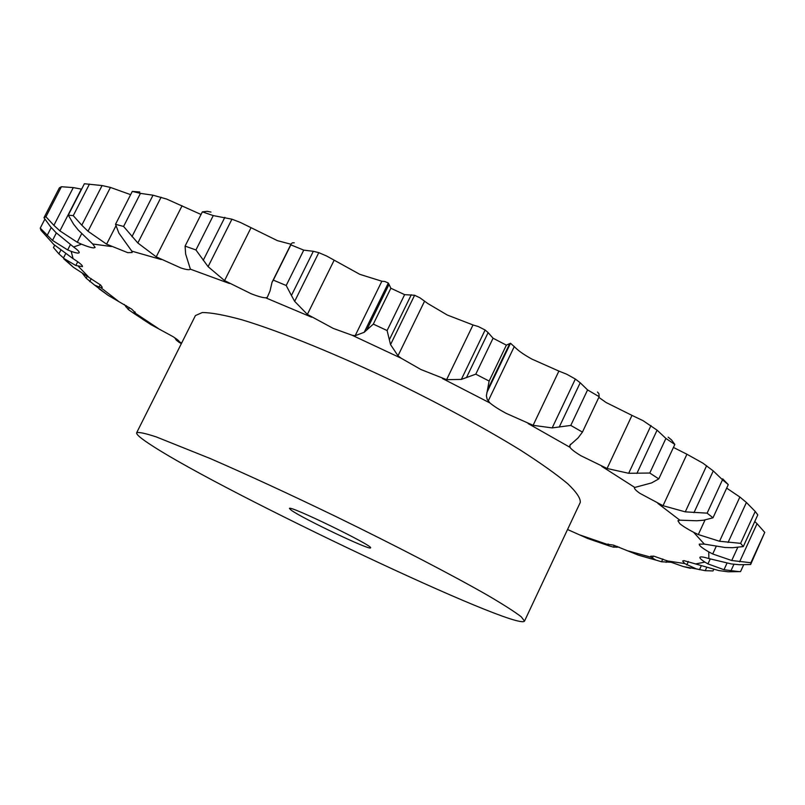<?xml version="1.0" encoding="UTF-8"?>
<svg xmlns="http://www.w3.org/2000/svg" width="805" height="805" viewBox="0 0 805 805"><rect width="100%" height="100%" fill="white"/><g stroke="black" fill="none" stroke-linecap="round" stroke-linejoin="round"><path stroke-width="1.21" d="M174.735 337.758L176.305 340.123L178.881 342.165L179.384 341.753C179.022 340.817 176.848 339.076 172.864 336.55L150.887 324.606L132.795 312.672L135.532 313.024L131.748 309.18L108.182 295.375L94.678 285.151L100.766 287.606L102.275 287.345L100.655 285.05L73.346 267.24L64.46 258.797L75.811 265.509L82.482 266.626L82.231 265.68C81.144 264.171 78.105 261.826 73.094 258.667L53.774 244.468L40.995 230.3L40.25 228.117L52.506 240.433L67.68 249.932L71.182 251.361C75.912 253.032 78.578 253.484 79.162 252.72L79.182 252.7C79.534 251.814 77.662 249.922 73.597 246.994L55.937 232.565L50.604 226.829L43.973 217.742L59.339 187.897L61.411 186.73L73.285 187.595L53.875 225.35L59.902 230.884L77.28 242.265L81.536 244.187C87.483 246.622 91.589 247.86 93.843 247.89L95.111 247.437L92.716 243.996L78.286 230.089L73.637 224.263L68.274 215.136L84.394 183.751L102.094 185.553L81.788 225.189L88.007 231.256L106.602 244.167L127.764 252.669L132.141 252.539L131.799 251.14L118.838 233.027L115.528 224.283L132.302 191.389L139.758 191.982M115.528 224.283L123.588 226.457L137.836 242.999L156.22 256.845L180.883 267.954C186.368 269.755 189.537 270.158 190.393 269.182L185.633 254.008L185.09 246.099L202.357 211.866L207.157 211.323L210.98 212.067M185.09 246.099L195.937 249.973L208.093 266.656L224.555 280.603L250.949 293.654C257.791 296.351 262.692 297.729 265.65 297.81L267.22 297.478L270.017 290.997L272.03 282.324L291.148 243.885L290.857 244.861L303.757 250.134L313.326 251.301L291.43 295.475L294.66 301.352L307.369 314.403L333.24 328.41L352.157 335.272L355.156 335.705L364.212 332.274L373.319 324.103L390.858 288.25L389.036 284.406L367.161 329.114M373.319 324.103L387.104 330.553L390.546 344.61L397.992 355.78L401.192 358.245L420.894 369.505L446.604 379.668L461.335 379.407L475.785 374.164L493.073 338.221L488.122 332.606L466.538 377.444M475.785 374.164L489.138 381.057L486.371 395.808L487.186 399.391L489.993 402.993C493.455 405.951 498.788 409.373 505.993 413.277L533.111 425.322L552.18 427.908L570.785 425.422L587.58 389.912L580.204 382.767L559.213 427.103M570.785 425.422L582.438 432.104L578.111 437.89L569.94 445.175L569.97 447.308C571.309 449.341 574.971 452.158 580.969 455.761L607.071 468.5L628.675 473.29L649.776 473.038L665.906 438.433L657.091 430.172L636.886 473.441M649.776 473.038L658.782 478.905L651.547 482.93L634.471 487.528C634.078 488.615 635.92 490.577 640.005 493.405L663.028 505.701L685.286 511.859L707.122 513.147L722.508 479.79L713.26 470.925L693.96 512.694M707.122 513.147L712.999 517.796L703.6 520.221L696.778 520.775L679.833 520.171L677.911 520.765L679.772 523.622C682.509 525.967 687.128 528.855 693.608 532.286L698.297 534.57L719.549 541.262L740.61 543.345L755.221 511.457L746.416 502.471L728.062 542.469M740.61 543.345L743.287 546.575L732.54 547.712L724.953 547.481L704.315 544.1L699.243 544.13L699.404 544.995C700.38 546.535 703.5 548.839 708.762 551.898L712.707 553.981L731.735 560.511L750.894 562.745L764.75 532.397L757.042 523.703L739.604 561.83M750.894 562.745L750.632 564.526L739.302 564.718L731.483 563.963L708.873 558.569C703.781 557 700.833 556.537 700.018 557.191L699.907 557.342C699.625 558.157 701.286 559.747 704.898 562.101L707.947 563.892L723.997 569.719L738.638 571.57L740.54 571.61L743.629 564.848M740.54 571.61L728.123 571.781L718.875 570.584L683.948 560.632L682.63 561.015L684.663 563.55L696.295 568.904L683.314 566.559L654.093 556.235L650.692 556.225L651.114 557.241L655.974 560.109L638.466 555.168L613.41 545.106L607.312 544.261L609.003 545.84L587.499 538.404L567.545 529.509M136.649 432.768L195.424 315.58L202.266 312.531C211.041 312.551 224.253 314.976 241.923 319.796C280.643 331.429 339.267 355.287 399.773 384.458C445.89 407.169 486.029 429.005 520.171 449.965C540.427 462.945 556.295 474.215 567.767 483.775C576.521 492.157 580.687 498.375 580.264 502.441L524.508 621.108L521.248 616.801C514.818 611.86 503.769 604.786 488.092 595.569C453.135 575.535 396.603 546.112 335.685 516.438C288.975 493.888 247.165 474.598 210.276 458.558L156.281 436.914C145.152 433.271 138.601 431.893 136.649 432.768C136.115 434.459 141.358 438.816 152.366 445.849C225.652 493.546 517.504 631.824 524.508 621.108M123.588 226.457L140.442 193.371L153.031 195.202L166.655 199.066L201.039 214.482M195.937 249.973L213.255 215.589L231.941 219.191L240.403 222.452L277.383 240.635L290.967 244.247M313.326 251.301L318.79 252.649L326.729 256.06L359.825 274.344L381.852 281.227L355.156 335.705M387.104 330.553L404.633 294.65L414.605 295.264L419.878 297.78L427.797 303.525L447.298 315.037L473.008 324.958L446.604 379.668M489.138 381.057L506.365 345.144L510.521 343.242L516.146 348.394C519.487 351.564 524.729 355.126 531.874 359.09L558.891 371.085L533.111 425.322M598.829 397.358L606.064 402.49L631.985 415.39L607.071 468.5M673.433 447.429L686.927 454.241L663.028 505.701M618.985 547.068L613.47 547.138L609.003 545.84M596.143 541.443L587.499 538.404M608.127 543.959L607.644 544.995M670.937 562.252L661.549 561.769L655.974 560.109M650.842 558.72L638.466 555.168M653.338 556.074L652.332 558.268M713.693 569.507L713.039 570.936L705.21 570.685L696.295 568.904M690.398 568.31L683.314 566.559M688.386 561.477L686.786 564.959M710.201 558.992L707.947 563.892M124.262 304.441L128.297 309.502L132.795 312.672M142.475 319.122L150.887 324.606M716.148 546.494L712.707 553.981M82.653 273.63L86.195 278.228L94.678 285.151M99.065 288.794L108.182 295.375M705.009 520.02L698.297 534.57M63.766 258.848L73.346 267.24M54.66 245.273L53.472 247.578L58.896 253.867L64.46 258.797M53.875 225.35L45.935 216.776L43.973 217.742M81.788 225.189L73.255 215.649L68.274 215.136M291.43 295.475L286.198 285.493L273.318 280.12L272.03 282.324M754.758 521.519L757.042 523.703M750.632 564.526L764.75 532.397M726.663 488.122L739.865 497.037L746.416 502.471M743.287 546.575L757.797 514.888L755.221 511.457M686.927 454.241L702.876 463.137L713.26 470.925M722.689 478.824L728.273 484.62L722.508 479.79M631.985 415.39L643.004 420.643L657.091 430.172M668.15 437.155L671.561 439.963L674.821 444.451L665.906 438.433M558.891 371.085L566.72 374.224L575.354 379.034L580.204 382.767M597.501 392.025L598.94 393.746L599.151 396.694L587.58 389.912M81.627 189.155L73.285 187.595M473.008 324.958L478.311 326.548L485.123 330.01L488.122 332.606M506.365 345.144L493.073 338.221M130.631 194.659L110.436 187.424L102.094 185.553M381.852 281.227L384.82 281.478L388.322 283.038L389.036 284.406M404.633 294.65L390.858 288.25M140.442 193.371L132.302 191.389M294.228 242.778L292.446 242.788L291.148 243.885M213.255 215.589L202.357 211.866M614.285 545.388L613.47 547.138M617.224 546.404L616.801 547.309M662.827 559.002L661.549 561.769M666.902 560.602L666.087 562.363M701.225 565.895L699.465 569.729M706.619 567.636L705.21 570.685M726.955 563.238L723.997 569.719M733.939 564.265L730.89 570.926M737.732 547.42L731.735 560.511M739.865 497.037L719.549 541.262M712.999 517.796L728.273 484.62M706.619 465.733L685.286 511.859M658.782 478.905L674.821 444.451M650.993 425.543L628.675 473.29M40.25 228.117L44.859 219.161M582.438 432.104L599.151 396.694M575.354 379.034L552.18 427.908M45.935 216.776L61.411 186.73M485.123 330.01L461.335 379.407M73.255 215.649L89.466 184.063M388.322 283.038L364.212 332.274M273.318 280.12L290.857 244.861M286.198 285.493L303.757 250.134M291.45 510.36C303.324 518.903 370.984 551.002 370.521 547.843C374.295 546.223 288.391 504.514 289.448 508.478L291.45 510.36M179.384 341.753L181.608 343.121M135.3 313.215L158.193 328.42M100.766 287.606L118.164 301.05M78.457 266.425L88.882 277.272M71.182 251.361L73.094 258.667M81.536 244.187L73.597 246.994M111.422 246.541L92.716 243.996M161.282 259.562L131.799 251.14M229.445 283.481L190.393 269.182M311.636 317.2L265.65 297.81M401.192 358.245L352.157 335.272M489.993 402.993L442.418 378.511M569.97 447.308L528.12 423.571M634.602 487.337L601.748 466.357M679.833 520.171L657.836 503.387M704.315 544.1L693.608 532.286M708.873 558.569L708.762 551.898M695.762 563.913L704.898 562.101M667.919 561.015L684.663 563.55M628.433 551.002L651.114 557.241M580.194 535.073L607.282 544.381M135.049 311.917L134.385 313.215M100.253 284.708L99.005 287.164M77.733 261.756L75.811 265.509M70.357 244.7L67.68 249.932M570.493 444.259L569.648 446.061M81.557 233.903L77.28 242.265M514.315 346.492L488.172 401.061M115.92 225.883L106.602 244.167M424.597 301.11L397.992 355.78M182.081 205.758L156.22 256.845M334.085 260.347L307.369 314.403M250.999 227.785L224.555 280.603M176.768 339.197L176.305 340.123M126.395 305.709L125.822 306.826M129.303 307.52L128.297 309.502M87.182 276.286L86.195 278.228M91.247 278.651L89.737 281.609M60.717 250.325L58.896 253.867M65.577 253.847L63.454 257.982M51.218 227.543L47.082 235.573M56.34 232.977L52.506 240.433M81.365 189.095L59.902 230.884M510.521 343.242L486.864 392.568M509.615 343.816L488.142 388.594M110.436 187.424L88.007 231.256M414.605 295.264L390.546 344.61M411.295 294.761L389.449 339.539M153.031 195.202L131.96 236.65M161.081 197.225L137.836 242.999M318.79 252.649L294.66 301.352M224.847 217.34L203.222 260.347M231.941 219.191L208.093 266.656M181.336 343.654L178.881 342.165M728.123 571.781L738.638 571.57M582.367 432.245L599.182 396.634"/></g></svg>
